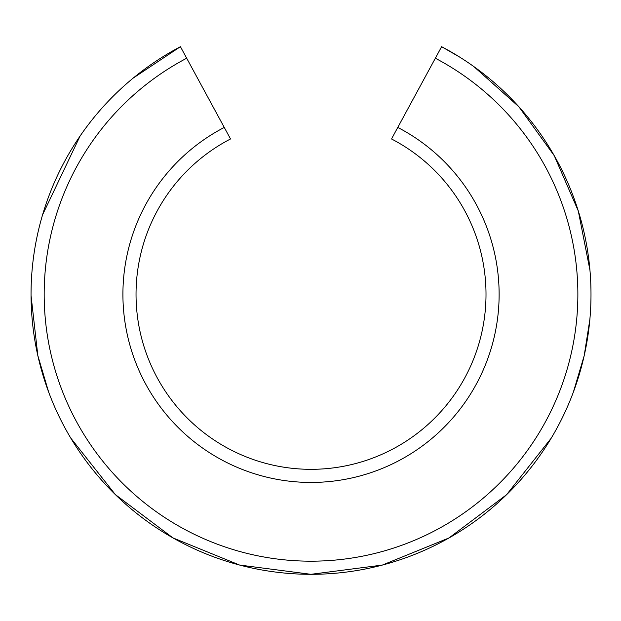 <?xml version="1.0" encoding="UTF-8"?>
<svg xmlns="http://www.w3.org/2000/svg" width="621" height="621" viewBox="0 0 621 621"><rect width="100%" height="100%" fill="white"/><g stroke="black" fill="none" stroke-linecap="round" stroke-linejoin="round"><path stroke-width="0.93" d="M133.329 77.982L180.424 46.691L224.266 127.429A188.109 188.109 0 0 0 165.155 413.112A188.109 188.109 0 0 0 456.885 413.112A188.109 188.109 0 0 0 397.774 127.429L391.82 138.398M397.774 127.429L441.616 46.691L459.695 57.101M391.517 138.964A174.982 174.982 0 0 1 446.763 404.768A174.982 174.982 0 0 1 175.285 404.768A174.982 174.982 0 0 1 230.531 138.964L224.266 127.429M180.424 46.691A279.97 279.97 0 0 0 94.268 471.549A279.97 279.97 0 0 0 527.772 471.549A279.97 279.97 0 0 0 441.616 46.691A279.97 279.97 0 0 1 527.772 471.549A279.97 279.97 0 0 1 94.268 471.549A279.97 279.97 0 0 1 180.424 46.691M186.688 58.227A266.851 266.851 0 0 0 104.398 463.196A266.851 266.851 0 0 0 517.65 463.196A266.851 266.851 0 0 0 435.352 58.227M473.893 66.618L518.884 106.781L554.235 155.661L578.298 210.993L589.95 270.189M589.841 319.683L584.167 355.794L573.377 392.076M551.2 438.201L506.573 494.704L448.999 537.949L382.326 565.079L310.942 574.309L239.559 565.04L172.902 537.871L115.359 494.588L70.755 438.061M48.609 391.921L37.842 355.623L31.05 295.557M42.616 214.703L80.039 136.123"/></g></svg>
